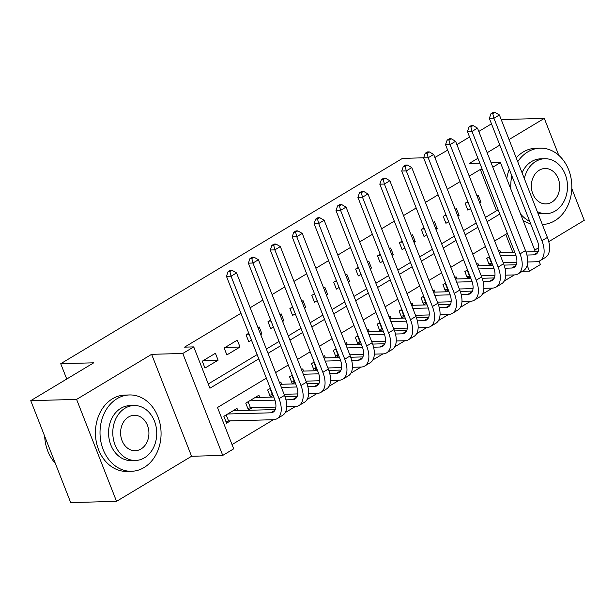 <?xml version="1.0" encoding="UTF-8"?>
<svg xmlns="http://www.w3.org/2000/svg" width="615" height="615" viewBox="0 0 615 615"><rect width="100%" height="100%" fill="white"/><g stroke="black" fill="none" stroke-linecap="round" stroke-linejoin="round"><path stroke-width="0.92" d="M266.364 378.148L217.502 407.507L233.7 448.835L222.745 455.415L182.793 353.471L193.74 346.891L209.938 388.219L258.807 358.86M191.572 456.269L151.621 354.325L76.591 399.404L30.75 400.657L70.702 502.601L116.543 501.348L191.572 456.269L222.745 455.415M534.719 250.09L538.809 247.637M548.765 241.657L584.25 220.331L571.796 188.544M539.063 261.183L540.393 264.565L529.438 271.146L527.178 265.373M522.312 271.338L529.438 271.146M232.032 444.584L273.421 419.707L228.549 420.937L225.897 421.506M285.191 412.634L295.331 406.546M307.1 399.473L317.24 393.385M329.01 386.312L339.142 380.224M350.911 373.151L361.051 367.063M372.821 359.99L382.953 353.894M394.73 346.822L404.862 340.733M416.632 333.661L426.772 327.572M438.541 320.5L448.673 314.411M460.451 307.339L470.583 301.25M482.352 294.178L492.492 288.081M504.262 281.017L514.394 274.92M76.591 399.404L116.543 501.348M558.758 155.28L544.298 118.388L509.043 139.567M501.21 119.564L544.298 118.388M215.404 353.294L202.266 361.19L204.964 368.078L218.102 360.182L215.404 353.294M237.313 340.133L224.168 348.029L226.866 354.917L240.011 347.021L237.313 340.133M260.699 334.591L261.921 333.86L259.223 326.972L258 327.703M248.768 333.245L246.077 334.868L248.775 341.756L251.474 340.133M282.6 321.43L283.822 320.699L281.124 313.811L279.902 314.542M270.677 320.084L267.979 321.707L270.685 328.595L273.375 326.972M304.51 308.269L305.732 307.531L303.034 300.643L301.811 301.381M292.586 306.923L289.888 308.546L292.586 315.434L295.285 313.811M326.419 295.108L327.641 294.37L324.943 287.482L323.721 288.22M314.488 293.762L311.797 295.377L314.496 302.273L317.186 300.65M348.321 281.947L349.543 281.209L346.845 274.321L345.622 275.059M336.397 280.601L333.699 282.216L336.405 289.104L339.096 287.489M370.23 268.778L371.452 268.048L368.754 261.16L367.532 261.89M358.307 267.433L355.608 269.055L358.307 275.943L361.005 274.328M392.139 255.617L393.362 254.887L390.663 247.999L389.433 248.729M380.208 254.272L377.518 255.894L380.216 262.782L382.907 261.16M414.041 242.456L415.263 241.718L412.565 234.83L411.343 235.568M402.118 241.111L399.419 242.733L402.125 249.621L404.816 247.999M435.95 229.295L437.173 228.557L434.474 221.669L433.252 222.407M424.027 227.95L421.329 229.572L424.027 236.46L426.725 234.838M457.86 216.134L459.082 215.396L456.376 208.508L455.154 209.246M445.929 214.789L443.238 216.403L445.937 223.291L448.627 221.677M489.432 256.732L486.742 258.354L489.44 265.242L492.131 263.62M467.531 269.893L464.832 271.515L467.531 278.403L470.229 276.781M445.621 283.054L442.923 284.676L445.621 291.564L448.32 289.942M423.712 296.215L421.021 297.837L423.72 304.725L426.41 303.11M401.81 309.383L399.112 310.998L401.81 317.886L404.509 316.271M379.901 322.544L377.203 324.159L379.909 331.055L382.599 329.432M357.992 335.705L355.301 337.328L357.999 344.216L360.69 342.593M336.09 348.866L333.392 350.489L336.09 357.377L338.788 355.754M314.18 362.027L311.482 363.65L314.188 370.538L316.879 368.915M292.271 375.196L289.58 376.811L292.279 383.699L294.969 382.084M270.369 388.357L267.671 389.971L270.369 396.86L273.068 395.245M259.761 397.413L258.907 395.237L245.762 403.14L248.468 410.028L252.296 407.722M512.787 252.296L505.738 234.323M500.733 252.627L499.88 250.451L498.657 251.189M478.831 265.788L477.978 263.612L476.756 264.35M456.922 278.956L456.069 276.781L454.846 277.511M435.013 292.117L434.159 289.942L432.937 290.672M413.111 305.278L412.258 303.103L411.035 303.841M391.202 318.439L390.348 316.264L389.126 317.002M369.292 331.6L368.439 329.425L367.217 330.163M347.39 344.769L346.537 342.593L345.315 343.324M325.481 357.93L324.628 355.754L323.405 356.485M303.572 371.091L302.726 368.915L301.504 369.646M281.67 384.252L280.817 382.076L279.594 382.814M237.851 410.582L237.006 408.406L223.86 416.301L226.558 423.189L230.394 420.883M485.435 217.433L496.513 210.776L480.315 169.448L469.237 176.105M460.012 181.648L447.328 189.266M438.103 194.809L425.419 202.427M416.194 207.97L403.517 215.588M394.292 221.139L381.608 228.757M372.382 234.3L359.698 241.918M350.473 247.461L337.796 255.079M328.571 260.622L315.887 268.24M306.662 273.783L293.985 281.401M284.753 286.951L272.076 294.57M262.851 300.112L250.167 307.731M240.942 313.273L184.577 347.137L193.74 346.891M208.27 383.96L257.139 354.601M266.364 349.059L279.049 341.44M288.274 335.898L300.95 328.279M310.175 322.737L322.86 315.118M332.085 309.568L344.769 301.95M353.994 296.407L366.671 288.789M375.896 283.246L388.58 275.628M397.805 270.085L410.489 262.467M419.714 256.924L432.391 249.306M441.616 243.763L454.301 236.137M463.526 230.594L476.202 222.976M479.762 202.965L480.984 202.235L478.286 195.347L477.063 196.077M467.838 201.628L465.14 203.242L467.846 210.13L470.537 208.516M30.75 400.657L93.734 362.812L60.731 363.711L66.735 379.032M60.731 363.711L402.471 158.378L423.643 157.801M151.621 354.325L182.793 353.471M480.315 169.448L482.268 169.394M492.807 167.195L500.441 162.614L535.342 251.681M477.909 158.27L469.268 163.467L479.838 163.175M491.116 162.867L500.441 162.614M499.818 145.109L487.142 152.728M434.874 157.494L447.666 150.152M456.891 144.61L469.576 136.991M478.801 131.449L491.477 123.83M507.337 233.362L494.66 240.98M485.435 246.523L472.751 254.141M463.526 259.684L450.849 267.302M441.616 272.845L428.939 280.463M419.714 286.006L407.03 293.624M397.805 299.174L385.128 306.793M375.896 312.335L363.219 319.954M353.994 325.496L341.31 333.115M332.085 338.657L319.408 346.276M310.175 351.818L297.499 359.437M288.274 364.987L275.589 372.605M268.032 353.318L280.717 345.699M289.942 340.149L302.618 332.531M311.843 326.988L324.528 319.37M333.753 313.827L346.437 306.209M355.662 300.666L368.339 293.048M377.564 287.505L390.248 279.887M399.473 274.344L412.15 266.718M421.383 261.175L434.059 253.557M443.284 248.014L455.969 240.396M465.194 234.853L477.87 227.235M487.103 221.692L499.78 214.074M496.513 210.776L498.465 210.722M466.147 202.643L468.215 202.581M479.492 202.274L480.984 202.235M444.238 215.804L446.305 215.742M457.583 215.435L459.082 215.396M422.336 228.964L424.396 228.911M435.681 228.603L437.173 228.557M400.427 242.125L402.494 242.072M413.772 241.764L415.263 241.718M378.525 255.286L380.585 255.233M391.863 254.925L393.362 254.887M356.615 268.455L358.683 268.394M369.961 268.086L371.452 268.048M334.706 281.616L336.774 281.555M348.052 281.247L349.543 281.209M312.804 294.777L314.865 294.723M326.142 294.416L327.641 294.37M290.895 307.938L292.963 307.884M304.24 307.577L305.732 307.531M268.986 321.099L271.054 321.045M282.331 320.738L283.822 320.699M247.084 334.26L249.144 334.206M260.422 333.899L261.921 333.86M225.175 347.429L240.011 347.021M203.265 360.59L218.102 360.182M494.983 112.399L493.145 112.445L490.954 113.767L492.792 113.713L494.983 112.399L499.403 114.951L493.922 118.241L541.923 240.719A22.909 12.538 59 0 1 539.97 260.729A22.909 12.538 59 0 1 536.272 261.759L527.678 261.998M516.838 262.29L503.155 262.667M491.877 262.974L488.779 263.551M499.242 252.673L514.74 252.242M525.986 251.935L538.148 251.604M500.456 255.779L515.916 255.356M526.917 255.056L533.566 254.871A15.267 8.356 -121 0 0 536.034 254.187A15.267 8.356 -121 0 0 537.341 240.849L489.34 118.372L490.954 113.767M499.403 114.951L547.396 237.428A22.909 12.538 59 0 1 545.443 257.439L539.97 260.729M492.792 113.713L493.922 118.241L489.34 118.372M489.063 256.955L491.423 262.982M542.338 224.483L542.322 224.483A38.176 30.519 88.4 0 0 542.338 224.483A38.176 30.519 88.4 0 0 554.792 220.762A38.176 30.519 88.4 0 0 570.904 177.481A38.176 30.519 88.4 0 0 540.254 148.161A38.176 30.519 88.4 0 0 527.801 151.874A38.176 30.519 88.4 0 0 517.722 161.707M540.254 148.161L535.673 148.284A38.176 30.519 88.4 0 0 523.211 152.005A38.176 30.519 88.4 0 0 516.208 157.847M522.05 172.746A27.483 21.979 -91.6 0 1 531.575 161.522A27.483 21.979 -91.6 0 1 540.547 158.847L544.759 158.732A27.483 21.979 88.4 0 0 535.796 161.407A27.483 21.979 88.4 0 0 524.326 178.558M537.256 211.545A27.483 21.979 88.4 0 0 546.266 213.682A27.483 21.979 88.4 0 0 555.23 210.999A27.483 21.979 88.4 0 0 566.83 179.841A27.483 21.979 88.4 0 0 544.759 158.732M539.247 170.224A17.712 14.16 88.4 0 0 531.775 190.304A17.712 14.16 88.4 0 0 545.997 203.911A17.712 14.16 88.4 0 0 551.778 202.189A17.712 14.16 88.4 0 0 559.25 182.102A17.712 14.16 88.4 0 0 545.028 168.495A17.712 14.16 88.4 0 0 539.247 170.224M546.266 213.682L542.046 213.797A27.483 21.979 -91.6 0 1 537.994 213.436M509.282 169.263A38.176 30.519 88.4 0 0 506.745 178.704M523.073 220.385A38.176 30.519 88.4 0 0 530.637 223.752M511.849 175.798A38.176 30.519 88.4 0 0 510.888 189.289M520.598 214.058A38.176 30.519 88.4 0 0 529.746 221.469M144.041 467.561A38.176 30.519 88.4 0 0 160.154 424.273A38.176 30.519 88.4 0 0 129.504 394.953A38.176 30.519 88.4 0 0 117.05 398.674A38.176 30.519 88.4 0 0 100.937 441.954A38.176 30.519 88.4 0 0 131.587 471.274A38.176 30.519 88.4 0 0 144.041 467.561M129.504 394.953L124.922 395.084A38.176 30.519 88.4 0 0 112.46 398.797A38.176 30.519 88.4 0 0 96.347 442.085A38.176 30.519 88.4 0 0 127.005 471.405L131.587 471.274M135.515 460.474L131.295 460.589A27.483 21.979 -91.6 0 1 109.224 439.479A27.483 21.979 -91.6 0 1 120.824 408.314A27.483 21.979 -91.6 0 1 129.796 405.639L134.008 405.523A27.483 21.979 88.4 0 0 125.045 408.206A27.483 21.979 88.4 0 0 113.444 439.364A27.483 21.979 88.4 0 0 135.515 460.474A27.483 21.979 88.4 0 0 144.479 457.798A27.483 21.979 88.4 0 0 156.079 426.633A27.483 21.979 88.4 0 0 134.008 405.523M128.497 417.016A17.712 14.16 88.4 0 0 121.024 437.104A17.712 14.16 88.4 0 0 135.246 450.71A17.712 14.16 88.4 0 0 141.027 448.981A17.712 14.16 88.4 0 0 148.499 428.901A17.712 14.16 88.4 0 0 134.278 415.294A17.712 14.16 88.4 0 0 128.497 417.016M44.687 436.22A38.176 30.519 88.4 0 0 55.296 463.295M473.073 125.56L471.236 125.606L469.045 126.928L470.882 126.874L473.073 125.56L477.494 128.12L472.02 131.41L520.013 253.88A22.909 12.538 59 0 1 518.061 273.89A22.909 12.538 59 0 1 514.363 274.92L505.776 275.159M494.937 275.451L481.253 275.828M469.975 276.135L466.87 276.712M477.332 265.834L492.838 265.411M504.085 265.103L516.246 264.765M478.555 268.94L494.006 268.517M505.007 268.217L511.665 268.032A15.267 8.356 -121 0 0 514.125 267.348A15.267 8.356 -121 0 0 515.432 254.01L467.431 131.533L469.045 126.928M477.494 128.12L525.494 250.589A22.909 12.538 59 0 1 523.534 270.6L518.061 273.89M470.882 126.874L472.02 131.41L467.431 131.533M467.154 270.116L469.522 276.15M451.164 138.721L449.334 138.775L447.143 140.089L448.973 140.036L451.164 138.721L455.584 141.281L450.111 144.571L498.112 267.048A22.909 12.538 59 0 1 496.151 287.051A22.909 12.538 59 0 1 492.454 288.089L483.867 288.32M473.027 288.62L459.344 288.989M448.066 289.296L444.968 289.88M455.431 278.995L470.929 278.572M482.175 278.264L494.337 277.934M456.645 282.101L472.105 281.678M483.098 281.378L489.755 281.201A15.267 8.356 -121 0 0 492.223 280.509A15.267 8.356 -121 0 0 493.522 267.171L445.529 144.694L447.143 140.089M455.584 141.281L503.585 263.758A22.909 12.538 59 0 1 501.632 283.761L496.151 287.051M448.973 140.036L450.111 144.571L445.529 144.694M445.252 283.277L447.612 289.311M429.262 151.882L427.425 151.936L425.234 153.25L427.071 153.204L429.262 151.882L433.683 154.442L428.201 157.732L476.202 280.209A22.909 12.538 59 0 1 474.25 300.22A22.909 12.538 59 0 1 470.552 301.25L461.957 301.481M451.118 301.781L437.442 302.15M426.157 302.457L423.059 303.041M433.521 292.156L449.019 291.733M460.274 291.425L472.435 291.095M434.736 295.262L450.195 294.839M461.196 294.539L467.846 294.362A15.267 8.356 -121 0 0 470.314 293.67A15.267 8.356 -121 0 0 471.62 280.332L423.62 157.855L425.234 153.25M433.683 154.442L481.676 276.919A22.909 12.538 59 0 1 479.723 296.93L474.25 300.22M427.071 153.204L428.201 157.732L423.62 157.855M423.343 296.438L425.711 302.472M407.353 165.051L405.516 165.097L403.325 166.411L405.162 166.365L407.353 165.051L411.773 167.603L406.3 170.893L454.293 293.37A22.909 12.538 59 0 1 452.34 313.381A22.909 12.538 59 0 1 448.643 314.411L440.056 314.642M429.216 314.942L415.532 315.318M404.255 315.626L401.149 316.202M411.612 305.317L427.118 304.894M438.364 304.586L450.526 304.256M412.834 308.43L428.286 308.007M439.287 307.708L445.944 307.523A15.267 8.356 -121 0 0 448.412 306.831A15.267 8.356 -121 0 0 449.711 293.493L401.71 171.024L403.325 166.411M411.773 167.603L459.774 290.08A22.909 12.538 59 0 1 457.814 310.091L452.34 313.381M405.162 166.365L406.3 170.893L401.71 171.024M401.434 309.606L403.801 315.633M385.444 178.212L383.614 178.258L381.423 179.572L383.253 179.526L385.444 178.212L389.872 180.764L384.39 184.054L432.391 306.531A22.909 12.538 59 0 1 430.431 326.542A22.909 12.538 59 0 1 426.733 327.572L418.146 327.81M407.307 328.103L393.623 328.479M382.346 328.787L379.247 329.363M389.71 318.478L405.208 318.055M416.455 317.747L428.617 317.417M390.925 321.591L406.384 321.168M417.377 320.869L424.035 320.684A15.267 8.356 -121 0 0 426.502 320A15.267 8.356 -121 0 0 427.802 306.654L379.809 184.185L381.423 179.572M389.872 180.764L437.865 303.241A22.909 12.538 59 0 1 435.912 323.252L430.431 326.542M383.253 179.526L384.39 184.054L379.809 184.185M379.532 322.767L381.892 328.794M363.542 191.373L361.705 191.419L359.514 192.741L361.351 192.687L363.542 191.373L367.962 193.933L362.481 197.223L410.482 319.692A22.909 12.538 59 0 1 408.529 339.703A22.909 12.538 59 0 1 404.831 340.733L396.237 340.971M385.397 341.264L371.721 341.64M360.436 341.948L357.338 342.524M367.801 331.646L383.299 331.224M394.553 330.916L406.715 330.578M369.015 334.752L384.475 334.329M395.476 334.03L402.125 333.845A15.267 8.356 -121 0 0 404.593 333.161A15.267 8.356 -121 0 0 405.9 319.823L357.899 197.346L359.514 192.741M367.962 193.933L415.955 316.402A22.909 12.538 59 0 1 414.003 336.413L408.529 339.703M361.351 192.687L362.481 197.223L357.899 197.346M357.623 335.928L359.99 341.963M341.632 204.534L339.795 204.587L337.612 205.902L339.442 205.848L341.632 204.534L346.053 207.094L340.579 210.384L388.572 332.861A22.909 12.538 59 0 1 386.62 352.864A22.909 12.538 59 0 1 382.922 353.902L374.335 354.132M363.496 354.432L349.812 354.801M338.534 355.109L335.429 355.693M345.891 344.807L361.397 344.385M372.644 344.077L384.806 343.747M347.114 347.913L362.566 347.49M373.566 347.191L380.224 347.014A15.267 8.356 -121 0 0 382.691 346.322A15.267 8.356 -121 0 0 383.991 332.984L335.998 210.507L337.612 205.902M346.053 207.094L394.054 329.571A22.909 12.538 59 0 1 392.093 349.574L386.62 352.864M339.442 205.848L340.579 210.384L335.998 210.507M335.713 349.089L338.081 355.124M319.723 217.695L317.894 217.748L315.703 219.063L317.532 219.017L319.723 217.695L324.151 220.255L318.67 223.545L366.671 346.022A22.909 12.538 59 0 1 364.71 366.033A22.909 12.538 59 0 1 361.013 367.063L352.426 367.293M341.586 367.593L327.903 367.962M316.625 368.27L313.527 368.854M323.99 357.968L339.488 357.546M350.735 357.238L362.896 356.908M325.204 361.074L340.664 360.651M351.657 360.352L358.314 360.175A15.267 8.356 -121 0 0 360.782 359.483A15.267 8.356 -121 0 0 362.081 346.145L314.088 223.668L315.703 219.063M324.151 220.255L372.144 342.732A22.909 12.538 59 0 1 370.192 362.742L364.71 366.033M317.532 219.017L318.67 223.545L314.088 223.668M313.811 362.25L316.171 368.285M297.821 230.863L295.984 230.909L293.793 232.224L295.631 232.178L297.821 230.863L302.242 233.416L296.761 236.706L344.761 359.183A22.909 12.538 59 0 1 342.809 379.194A22.909 12.538 59 0 1 339.111 380.224L330.524 380.454M319.677 380.754L306.001 381.131M294.723 381.438L291.618 382.015M302.08 371.129L317.578 370.707M328.833 370.399L340.994 370.069M303.295 374.243L318.755 373.82M329.755 373.52L336.413 373.336A15.267 8.356 -121 0 0 338.873 372.644A15.267 8.356 -121 0 0 340.18 359.306L292.179 236.829L293.793 232.224M302.242 233.416L350.235 355.893A22.909 12.538 59 0 1 348.282 375.903L342.809 379.194M295.631 232.178L296.761 236.706L292.179 236.829M291.902 375.419L294.27 381.446M275.912 244.024L274.082 244.07L271.892 245.385L273.721 245.339L275.912 244.024L280.332 246.577L274.859 249.867L322.852 372.344A22.909 12.538 59 0 1 320.899 392.355A22.909 12.538 59 0 1 317.202 393.385L308.615 393.623M297.775 393.915L284.092 394.292M272.814 394.599L269.708 395.176M280.171 384.29L295.677 383.868M306.923 383.56L319.085 383.23M281.393 387.404L296.845 386.981M307.846 386.681L314.503 386.497A15.267 8.356 -121 0 0 316.971 385.813A15.267 8.356 -121 0 0 318.27 372.467L270.277 249.998L271.892 245.385M280.332 246.577L328.333 369.054A22.909 12.538 59 0 1 326.381 389.064L320.899 392.355M273.721 245.339L274.859 249.867L270.277 249.998M269.993 388.58L272.36 394.607M254.003 257.185L252.173 257.231L249.982 258.554L251.812 258.5L254.003 257.185L258.431 259.745L252.95 263.036L300.95 385.505A22.909 12.538 59 0 1 298.99 405.516A22.909 12.538 59 0 1 295.292 406.546L286.705 406.784M275.866 407.076L250.451 407.776L247.807 408.337M255.079 397.544L273.767 397.036M285.014 396.729L297.176 396.391M249.598 400.834L274.943 400.142M285.944 399.842L292.594 399.658A15.267 8.356 -121 0 0 295.062 398.974A15.267 8.356 -121 0 0 296.361 385.636L248.368 263.159L249.982 258.554M258.431 259.745L306.424 382.215A22.909 12.538 59 0 1 304.471 402.225L298.99 405.516M251.812 258.5L252.95 263.036L248.368 263.159M248.091 401.741L250.451 407.776M233.17 410.705L275.274 409.559M227.688 413.995L270.692 412.819A15.267 8.356 -121 0 0 273.152 412.135A15.267 8.356 -121 0 0 274.459 398.797L226.458 276.32L228.073 271.715L229.91 271.661L232.101 270.346L230.264 270.4L228.073 271.715M232.101 270.346L236.521 272.906L284.522 395.376A22.909 12.538 59 0 1 282.562 415.386L277.088 418.677A22.909 12.538 59 0 1 273.391 419.714M236.521 272.906L231.048 276.197L279.041 398.674A22.909 12.538 59 0 1 277.088 418.677M229.91 271.661L231.048 276.197L226.458 276.32M226.182 414.902L228.549 420.937M537.802 252.335L533.566 254.871M547.396 237.428L541.923 240.719M515.893 265.496L511.665 268.032M525.494 250.589L520.013 253.88M493.983 278.657L489.755 281.201M503.585 263.758L498.112 267.048M472.082 291.818L467.846 294.362M481.676 276.919L476.202 280.209M450.172 304.979L445.944 307.523M459.774 290.08L454.293 293.37M428.263 318.147L424.035 320.684M437.865 303.241L432.391 306.531M406.361 331.308L402.125 333.845M415.955 316.402L410.482 319.692M384.452 344.469L380.224 347.014M394.054 329.571L388.572 332.861M362.543 357.63L358.314 360.175M372.144 342.732L366.671 346.022M340.641 370.791L336.413 373.336M350.235 355.893L344.761 359.183M318.731 383.952L314.503 386.497M328.333 369.054L322.852 372.344M296.822 397.121L292.594 399.658M306.424 382.215L300.95 385.505M274.92 410.282L270.692 412.819M284.522 395.376L279.041 398.674"/></g></svg>
